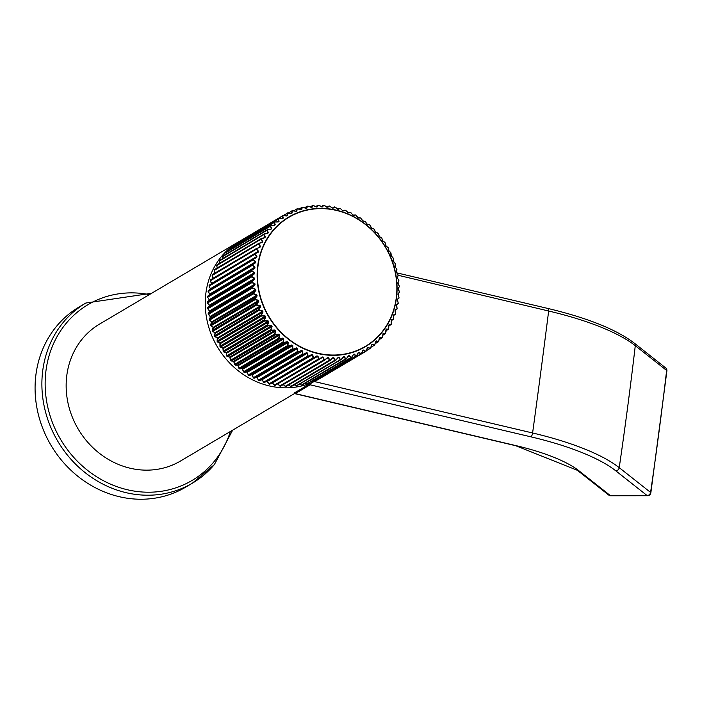 <?xml version="1.0" encoding="UTF-8"?>
<svg xmlns="http://www.w3.org/2000/svg" width="702" height="702" viewBox="0 0 702 702"><rect width="100%" height="100%" fill="white"/><g stroke="black" fill="none" stroke-linecap="round" stroke-linejoin="round"><path stroke-width="1.05" d="M294.638 393.48L180.563 460.986A79.537 71.841 -120.6 0 1 100.614 454.229A79.537 71.841 -120.6 0 1 66.822 375.28A79.537 71.841 -120.6 0 1 99.552 324.096L238.662 241.778A79.537 71.841 59.4 0 0 205.923 292.962A79.537 71.841 59.4 0 0 239.715 371.911A79.537 71.841 59.4 0 0 319.673 378.668A79.537 71.841 59.4 0 0 321.297 377.676M240.602 240.672A79.537 71.841 59.4 0 0 238.662 241.778M214.233 464.733A104.651 94.524 -120.6 0 1 192.427 483.151L185.626 487.179A104.651 94.524 -120.6 0 1 59.933 458.274A104.651 94.524 -120.6 0 1 57.231 325.474A104.651 94.524 -120.6 0 1 79.036 307.055L85.837 303.027L151.641 293.269M207.634 307.669L251.869 281.449L254.457 279.089L254.536 278.159L254.58 279.317L251.983 281.686A79.414 71.727 59.4 0 0 252.027 282.239L254.914 283.731L255.037 284.889L252.597 287.408A79.414 71.727 59.4 0 0 252.676 287.96L255.677 289.303L255.888 290.452L253.606 293.111A79.414 71.727 59.4 0 0 253.72 293.655L256.835 294.831L257.116 295.972L255.01 298.754A79.414 71.727 59.4 0 0 255.168 299.289L258.362 300.289L258.731 301.412L256.792 304.308A79.414 71.727 59.4 0 0 256.985 304.835L260.267 305.651L260.714 306.756L258.959 309.749A79.414 71.727 59.4 0 0 259.187 310.266L262.539 310.889L263.048 311.96L261.486 315.04A79.414 71.727 59.4 0 0 261.749 315.54L265.145 315.97L265.733 316.997L264.364 320.147A79.414 71.727 59.4 0 0 264.663 320.638L268.094 320.858L268.752 321.849L267.576 325.061A79.414 71.727 59.4 0 0 267.901 325.526L271.367 325.544L272.078 326.491L271.104 329.738A79.414 71.727 59.4 0 0 271.463 330.177L274.93 329.993L275.71 330.888L274.93 334.161A79.414 71.727 59.4 0 0 275.316 334.573L278.782 334.178L279.607 335.021L279.027 338.303A79.414 71.727 59.4 0 0 279.44 338.689L282.888 338.083L283.766 338.855L283.389 342.146A79.414 71.727 59.4 0 0 283.819 342.497L287.232 341.681L288.162 342.392L287.978 345.656A79.414 71.727 59.4 0 0 288.434 345.981L291.786 344.963L292.76 345.595L292.769 348.833A79.414 71.727 59.4 0 0 293.243 349.113L296.534 347.894L297.543 348.455L297.736 351.641A79.414 71.727 59.4 0 0 298.227 351.895L301.448 350.465L302.483 350.956L302.86 354.071A79.414 71.727 59.4 0 0 303.369 354.291L306.493 352.667L307.555 353.08L308.108 356.116A79.414 71.727 59.4 0 0 308.626 356.291L311.644 354.492L312.723 354.817L313.452 357.757A79.414 71.727 59.4 0 0 313.978 357.897L316.883 355.914L317.971 356.16L318.866 358.994A79.414 71.727 59.4 0 0 319.392 359.091L322.165 356.932L323.271 357.099L324.306 359.81A79.414 71.727 59.4 0 0 324.833 359.872L327.474 357.546L328.58 357.625L329.764 360.205A79.414 71.727 59.4 0 0 330.291 360.223L332.774 357.748L333.88 357.739L335.196 360.179A79.414 71.727 59.4 0 0 335.714 360.161L338.048 357.546L339.136 357.45L340.567 359.731A79.414 71.727 59.4 0 0 341.084 359.67L343.252 356.923L344.322 356.748L345.867 358.862A79.414 71.727 59.4 0 0 346.376 358.757L348.359 355.896L349.412 355.633L351.053 357.581A79.414 71.727 59.4 0 0 351.544 357.432L353.352 354.466L354.37 354.124L356.098 355.888A79.414 71.727 59.4 0 0 356.572 355.695L358.195 352.641L359.187 352.22L360.977 353.79A79.414 71.727 59.4 0 0 361.433 353.571L362.864 350.438L363.812 349.929L365.663 351.307A79.414 71.727 59.4 0 0 366.102 351.053L367.339 347.859L368.243 347.271L370.13 348.455A79.414 71.727 59.4 0 0 370.551 348.157L371.586 344.919L372.437 344.261L374.35 345.235A79.414 71.727 59.4 0 0 374.745 344.91L375.588 341.637L376.386 340.918L378.308 341.681A79.414 71.727 59.4 0 0 378.676 341.321L379.317 338.031L380.054 337.25L381.976 337.802A79.414 71.727 59.4 0 0 382.318 337.416L383.432 333.274L385.337 333.625A79.414 71.727 59.4 0 0 385.644 333.204L385.889 329.931L386.504 329.027L388.373 329.168A79.414 71.727 59.4 0 0 388.645 328.729L388.697 325.482L389.241 324.526L391.067 324.464A79.414 71.727 59.4 0 0 391.304 323.991L391.163 320.796L391.637 319.796L393.401 319.524A79.414 71.727 59.4 0 0 393.603 319.033L393.673 314.856L395.366 314.382A79.414 71.727 59.4 0 0 395.533 313.882L395.349 309.74L396.946 309.073A79.414 71.727 59.4 0 0 397.078 308.555L396.639 304.475L398.139 303.624A79.414 71.727 59.4 0 0 398.236 303.088L397.393 300.219L397.551 299.087L398.938 298.052A79.414 71.727 59.4 0 0 398.99 297.508L398.069 293.611L399.333 292.401A79.414 71.727 59.4 0 0 399.341 292.12A79.414 71.727 59.4 0 0 399.35 291.848L398.201 288.066L399.324 286.697L398.095 288.425L399.333 286.758M399.324 286.697L399.306 286.214A79.537 71.841 -120.6 0 1 399.324 286.697A79.414 71.727 59.4 0 0 399.298 286.144L397.937 282.494L398.911 280.967A79.414 71.727 59.4 0 0 398.85 280.414L397.455 278.08L398.104 275.254A79.414 71.727 59.4 0 0 398.008 274.701L396.49 272.525L396.893 269.577A79.414 71.727 59.4 0 0 396.762 269.033L395.147 267.032L395.296 263.97A79.414 71.727 59.4 0 0 395.129 263.434L393.427 261.618L393.322 258.468A79.414 71.727 59.4 0 0 393.111 257.95L391.339 256.309L390.979 253.106A79.414 71.727 59.4 0 0 390.733 252.588L388.346 250.096L388.276 247.894A79.414 71.727 59.4 0 0 387.995 247.402L386.118 246.165L385.222 242.883A79.414 71.727 59.4 0 0 384.915 242.409L382.318 240.4L381.853 238.083A79.414 71.727 59.4 0 0 381.511 237.627L379.589 236.802L378.176 233.529A79.414 71.727 59.4 0 0 377.808 233.099L375.07 231.616L374.21 229.238A79.414 71.727 59.4 0 0 373.806 228.843L371.902 228.431L369.972 225.245A79.414 71.727 59.4 0 0 369.55 224.877L366.76 223.938L365.496 221.569A79.414 71.727 59.4 0 0 365.058 221.235L363.215 221.235L360.81 218.225A79.414 71.727 59.4 0 0 360.345 217.918L358.564 218.129L355.923 215.233A79.414 71.727 59.4 0 0 355.44 214.961L353.729 215.374L352.702 214.847L350.868 212.609A79.414 71.727 59.4 0 0 350.377 212.373L348.745 212.987L345.682 210.372A79.414 71.727 59.4 0 0 345.173 210.17L343.647 210.969L342.567 210.6L340.382 208.52A79.414 71.727 59.4 0 0 339.865 208.371L338.443 209.354L335.003 207.081A79.414 71.727 59.4 0 0 334.477 206.967L333.178 208.125L332.081 207.924L329.571 206.055A79.414 71.727 59.4 0 0 329.045 205.984L327.878 207.309L324.122 205.449A79.414 71.727 59.4 0 0 323.587 205.414L322.569 206.897L318.673 205.265A79.414 71.727 59.4 0 0 318.146 205.274L317.278 206.897L316.19 206.95L313.267 205.502A79.414 71.727 59.4 0 0 312.75 205.546L312.039 207.318L307.924 206.16A79.414 71.727 59.4 0 0 307.415 206.248L306.879 208.143L302.685 207.239A79.414 71.727 59.4 0 0 302.185 207.371L301.825 209.371L300.789 209.679L297.56 208.731A79.414 71.727 59.4 0 0 297.078 208.898L296.902 210.995L295.902 211.381L292.594 210.626A79.414 71.727 59.4 0 0 292.129 210.828L292.146 213.013L291.172 213.478L287.811 212.917A79.414 71.727 59.4 0 0 287.355 213.162L287.566 215.409L286.644 215.953L283.231 215.584A79.414 71.727 59.4 0 0 282.801 215.865L283.204 218.173L282.327 218.787L278.887 218.62A79.414 71.727 59.4 0 0 278.475 218.936L279.08 221.279L278.255 221.972L274.789 222.007A79.414 71.727 59.4 0 0 274.412 222.358L275.21 224.728L274.447 225.482L270.972 225.728A79.414 71.727 59.4 0 0 270.621 226.105L271.621 228.483L270.919 229.3L267.453 229.765A79.414 71.727 59.4 0 0 267.137 230.168L268.339 232.537L267.69 233.415L264.259 234.082A79.414 71.727 59.4 0 0 263.961 234.512L265.365 236.864L264.786 237.794L261.39 238.671A79.414 71.727 59.4 0 0 261.135 239.128L262.723 241.435L262.215 242.409L258.88 243.497A79.414 71.727 59.4 0 0 258.652 243.971L260.433 246.227L259.994 247.253L256.73 248.534A79.414 71.727 59.4 0 0 256.537 249.035L258.494 251.219L258.143 252.281L254.949 253.764A79.414 71.727 59.4 0 0 254.8 254.282L256.932 256.388L256.66 257.476L253.562 259.152A79.414 71.727 59.4 0 0 253.448 259.679L255.756 261.688L255.554 262.802L252.571 264.663A79.414 71.727 59.4 0 0 252.492 265.207L254.958 267.102L254.844 268.243L251.974 270.279A79.414 71.727 59.4 0 0 251.939 270.832L251.711 270.884A79.537 71.841 -120.6 0 1 251.746 270.323L207.573 296.472A79.537 71.841 59.4 0 0 207.538 297.016L209.354 300L207.353 302.746L251.553 276.57A79.537 71.841 -120.6 0 1 251.553 276.018L207.38 302.158A79.537 71.841 59.4 0 0 207.38 302.711L209.284 305.238L254.44 278.51L251.685 276.878L207.511 303.018L209.38 305.572L207.59 307.888A79.537 71.841 59.4 0 0 207.625 308.441L251.807 282.301A79.537 71.841 -120.6 0 1 251.764 281.748L207.59 307.959M208.222 313.417L252.457 287.171L254.896 284.661L254.914 283.731M209.608 310.732L208.196 313.618A79.537 71.841 59.4 0 0 208.283 314.18L252.457 288.031A79.537 71.841 -120.6 0 1 252.378 287.478L208.196 313.618L210.618 316.751L209.266 319.015L253.606 293.111L255.879 289.97L255.677 289.303M210.6 324.798L254.826 298.525L257.072 295.516L256.835 294.831M211.592 321.674L210.618 324.982A79.537 71.841 59.4 0 0 210.767 325.526L254.949 299.385A79.537 71.841 -120.6 0 1 254.791 298.841L210.626 325.026M213.092 327.281L212.381 330.388L256.59 304.08L258.643 300.991L258.362 300.289M215.295 333.38L215.04 332.704L214.531 335.802L258.74 309.529L260.582 306.37L260.267 305.651M217.05 341.128L261.241 314.829L262.881 311.618L262.539 310.889M217.278 337.881L217.102 341.295A79.537 71.841 59.4 0 0 217.366 341.795L261.539 315.654A79.537 71.841 -120.6 0 1 261.276 315.154L217.102 341.295M219.919 346.253L264.101 319.954L265.523 316.707L265.145 315.97M219.91 342.962L219.98 346.419A79.537 71.841 59.4 0 0 220.279 346.902L264.452 320.761A79.537 71.841 -120.6 0 1 264.163 320.27L219.98 346.411M223.131 351.167L267.295 324.868L268.506 321.604L268.094 320.858M222.867 347.859L223.201 351.333A79.537 71.841 59.4 0 0 223.526 351.799L267.708 325.658A79.537 71.841 -120.6 0 1 267.374 325.193L223.192 351.325M226.649 355.853L270.805 329.563L271.806 326.29L271.367 325.544M226.158 352.536L226.737 356.019A79.537 71.841 59.4 0 0 227.088 356.458L271.27 330.317A79.537 71.841 -120.6 0 1 270.911 329.879L226.72 356.002M274.447 225.482L274.921 224.991L274.219 222.332A79.537 71.841 -120.6 0 1 274.605 221.981L230.423 248.122A79.537 71.841 59.4 0 0 230.045 248.473L274.412 222.358L229.896 248.762L229.861 249.912M270.919 229.3L271.367 228.791L270.428 226.088A79.537 71.841 -120.6 0 1 270.779 225.711L226.606 251.851A79.537 71.841 59.4 0 0 226.255 252.229L270.621 226.105L226.123 252.527L226.167 254.036M267.69 233.415L268.111 232.88L266.935 230.151A79.537 71.841 -120.6 0 1 267.26 229.747L223.078 255.888A79.537 71.841 59.4 0 0 222.762 256.291L267.137 230.168L222.648 256.599L222.824 258.433M264.786 237.794L265.172 237.241L263.759 234.503A79.537 71.841 -120.6 0 1 264.057 234.073L219.875 260.214A79.537 71.841 59.4 0 0 219.586 260.644L263.961 234.512L219.498 260.96L219.954 263.882M262.215 242.409L262.566 241.848L260.925 239.119A79.537 71.841 -120.6 0 1 261.179 238.662L217.006 264.803A79.537 71.841 59.4 0 0 216.751 265.268L261.135 239.128L216.681 265.584L217.33 268.462L216.716 265.338M259.994 247.253L260.31 246.674L258.441 243.98A79.537 71.841 -120.6 0 1 258.661 243.497L214.487 269.638A79.537 71.841 59.4 0 0 214.268 270.121L258.652 243.971L214.25 270.41M258.143 252.281L258.415 251.702L256.327 249.043A79.537 71.841 -120.6 0 1 256.511 248.552L212.337 274.693A79.537 71.841 59.4 0 0 212.144 275.193L256.537 249.035L212.144 275.474L213.004 278.791M256.66 257.476L256.897 256.897L254.58 254.299A79.537 71.841 -120.6 0 1 254.738 253.782L210.556 279.922A79.537 71.841 59.4 0 0 210.407 280.44L254.8 254.282L210.424 280.721M254.852 253.606L210.714 279.721L210.389 280.546L211.635 283.678M255.554 262.802L255.598 262.03L253.229 259.705A79.537 71.841 -120.6 0 1 253.343 259.178L209.17 285.319A79.537 71.841 59.4 0 0 209.056 285.854L253.448 259.679L209.082 286.118M209.152 285.398L256.616 257.265L209.336 285.082L209.02 285.889L210.486 289.022L208.327 290.593L252.509 264.443L210.346 289.312L210.389 288.741L255.756 261.688M254.844 268.243L254.817 267.453L252.272 265.242A79.537 71.841 -120.6 0 1 252.343 264.707L208.169 290.847A79.537 71.841 59.4 0 0 208.099 291.383L252.492 265.207L208.134 291.637M210.337 289.312L208.143 290.882L209.722 294.471L207.687 296.218L251.895 270.051L209.608 294.743L209.608 294.164L254.958 267.102M209.591 294.752L207.511 297.051L251.711 270.875L254.545 272.604L254.51 273.754L254.431 272.955L251.816 271.191L207.59 297.253M254.51 273.754L251.781 275.965L254.414 273.534L209.257 300.254L209.222 299.605M209.24 300.263L207.502 301.878L251.781 275.965A79.414 71.727 59.4 0 0 251.781 276.518L254.536 278.159M262.232 242.234L258.889 243.304L262.381 242.155M264.821 237.618L261.416 238.496L265.014 237.539M267.743 233.257L264.294 233.915L267.971 233.169M270.981 229.159L267.506 229.607L271.244 229.063M274.526 225.36L271.042 225.588L274.824 225.254M278.255 221.972L278.764 221.516L278.15 219.182L233.95 245.331L233.854 246.086M278.352 221.858L274.842 221.893M282.327 218.787L282.88 218.392L282.467 216.084L238.232 242.541M282.441 218.699L278.94 218.524M286.644 215.953L287.232 215.611L287.013 213.364L283.406 215.496M287.153 215.795L283.064 215.54L238.882 241.69A79.537 71.841 59.4 0 0 238.452 241.971L282.625 215.83A79.537 71.841 -120.6 0 1 283.055 215.549L286.767 215.883L287.566 215.409M291.172 213.478L291.795 213.197L291.769 211.012L288.531 212.934M291.312 213.426L287.873 212.838M295.902 211.381L296.542 211.162L296.709 209.064L293.778 210.802M296.042 211.355L292.436 210.582A79.537 71.841 -120.6 0 0 291.979 210.775L291.892 210.828M300.789 209.679L301.456 209.512L301.807 207.511L299.131 209.099M300.939 209.661L297.622 208.678M305.818 208.362L306.502 208.257L307.028 206.37L304.571 207.827M305.975 208.371L302.536 207.187A79.537 71.841 -120.6 0 0 302.079 207.309M310.96 207.45L311.662 207.415L312.355 205.651L310.082 206.993M311.618 207.476L307.818 206.098L312.039 207.318M316.19 206.95L316.9 206.976L317.76 205.344L315.637 206.599L318.55 205.212A79.537 71.841 -120.6 0 0 318.094 205.212M316.348 207.002L313.136 205.449A79.537 71.841 -120.6 0 0 312.68 205.493M321.463 206.862L322.183 206.958L323.201 205.467L321.218 206.642L324.008 205.396A79.537 71.841 -120.6 0 0 323.552 205.361M321.639 206.941L318.585 205.203L322.157 206.985M326.772 207.187L329.466 206.002A79.537 71.841 -120.6 0 0 329.019 205.94M326.939 207.283L324.245 205.449L327.878 207.309M329.554 206.028L332.792 208.143L334.907 207.029A79.537 71.841 -120.6 0 0 334.459 206.932M332.248 208.038L332.792 208.143L332.248 208.029M337.355 209.064L340.294 208.476A79.537 71.841 -120.6 0 0 339.856 208.336M398.157 303.641A79.537 71.841 -120.6 0 0 398.236 303.185L396.402 305.581M396.963 309.099A79.537 71.841 -120.6 0 0 397.078 308.661L394.998 310.609L395.551 313.855M395.349 309.74L394.998 310.609M395.384 314.426A79.537 71.841 -120.6 0 0 395.533 313.996L393.278 315.9M393.462 315.18L393.629 319.129L393.673 314.856M393.427 319.577A79.537 71.841 -120.6 0 0 393.603 319.156L391.163 320.796M391.172 320.612L391.33 324.043M391.304 323.991L391.295 324.122A79.537 71.841 -120.6 0 1 391.093 324.526L388.759 326.009L390.821 324.772L388.996 324.833L388.697 325.482M388.724 325.307L388.662 328.834A79.537 71.841 -120.6 0 1 388.399 329.256M385.907 330.774L388.109 329.466L386.24 329.326L385.889 329.931M386.504 329.027L385.652 333.327L386.17 329.326M382.678 335.319L385.056 333.906L383.152 333.555L382.757 334.126M383.432 333.274L382.309 337.548L383.064 333.555M379.098 339.601L381.677 338.074L379.764 337.513L379.317 338.031M379.396 337.899L378.668 341.462L379.65 337.513M375.175 343.603L377.992 341.935L376.07 341.163L375.588 341.637M375.675 341.523L374.719 345.059L375.939 341.154M370.928 347.306L374.026 345.472L372.113 344.489L371.586 344.919M371.691 344.822L370.516 348.324A79.537 71.841 -120.6 0 1 370.094 348.613L370.042 348.648M366.356 350.702L369.787 348.666L367.901 347.481L367.339 347.859M368.243 347.271L367.453 347.771L366.058 351.219A79.537 71.841 -120.6 0 1 365.97 351.272A79.537 71.841 -120.6 0 1 365.61 351.483L321.437 377.623A79.537 71.841 59.4 0 0 321.797 377.413A79.537 71.841 59.4 0 0 321.885 377.36L365.891 351.316M321.033 377.623L365.312 351.5L363.469 350.123L362.864 350.438M362.995 350.377L361.381 353.738A79.537 71.841 -120.6 0 1 360.925 353.966L316.742 380.107A79.537 71.841 59.4 0 0 317.207 379.887L361.381 353.738L317.251 379.852M315.9 379.914L316.742 380.107L360.609 353.966L358.827 352.386L358.195 352.641M358.336 352.597L356.511 355.879A79.537 71.841 -120.6 0 1 356.037 356.063L311.855 382.204A79.537 71.841 59.4 0 0 312.337 382.02L356.563 355.853L312.434 381.958M311.53 382.169L355.721 356.037L354.01 354.273L353.352 354.466M353.738 354.22L351.474 357.608A79.537 71.841 -120.6 0 1 350.982 357.757L306.8 383.897A79.537 71.841 59.4 0 0 307.3 383.757L351.553 357.581L307.441 383.669M307.265 383.766L350.675 357.713L349.034 355.765L348.359 355.896M348.736 355.703L346.297 358.941A79.537 71.841 -120.6 0 1 345.788 359.047L301.614 385.187A79.537 71.841 59.4 0 0 302.123 385.082L346.402 358.897L302.308 384.968M299.859 384.231L301.29 385.144L345.481 358.976L343.945 356.853L343.252 356.923M343.41 356.941L340.997 359.854A79.537 71.841 -120.6 0 1 340.488 359.915L296.305 386.056A79.537 71.841 59.4 0 0 296.823 385.995L297.06 385.854M294.366 384.801L295.99 385.995L340.18 359.819L338.75 357.537L338.048 357.546M338.382 357.45L335.617 360.345A79.537 71.841 -120.6 0 1 335.1 360.363L290.918 386.512A79.537 71.841 59.4 0 0 291.444 386.486L335.617 360.345L291.707 386.337M288.338 384.529L290.61 386.425L334.801 360.249L333.494 357.809L332.774 357.748M332.941 357.818L330.186 360.407A79.537 71.841 -120.6 0 1 329.659 360.389L285.486 386.539A79.537 71.841 59.4 0 0 286.012 386.548L330.265 360.398M285.214 386.416L329.37 360.258L328.194 357.669L327.474 357.546M327.764 357.555L324.728 360.056A79.537 71.841 -120.6 0 1 324.201 359.994L280.019 386.135A79.537 71.841 59.4 0 0 280.554 386.197L324.868 360.038M279.765 386.003L323.92 359.836L322.885 357.116L322.165 356.932M322.42 356.985L319.27 359.275A79.537 71.841 -120.6 0 1 318.743 359.178L274.57 385.319A79.537 71.841 59.4 0 0 275.096 385.416L319.463 359.257M274.324 385.179L318.471 358.994L317.594 356.16L316.883 355.914M317.093 356.011L313.847 358.081A79.537 71.841 -120.6 0 1 313.329 357.941L269.147 384.082A79.537 71.841 59.4 0 0 269.673 384.222L314.119 358.046M268.927 383.933L313.066 357.739L312.346 354.8L311.644 354.492M312.723 354.817L311.811 354.633L308.485 356.476A79.537 71.841 -120.6 0 1 307.976 356.291L263.794 382.441A79.537 71.841 59.4 0 0 264.312 382.616L311.811 354.633M267.225 381.572L269.068 384.047M263.592 382.283L307.73 356.081L307.178 353.045L306.493 352.667M262.188 379.782L261.486 379.563L306.651 352.834L259.354 380.598L262.022 379.764L263.715 382.397M258.354 380.23L302.483 354.01L302.114 350.903L301.448 350.465M256.993 377.694L258.547 380.387A79.537 71.841 59.4 0 0 259.047 380.607L303.22 354.466A79.537 71.841 -120.6 0 1 302.72 354.247L258.468 380.352M253.238 377.79L297.367 351.562L297.183 348.385L296.534 347.894M252.062 375.193L253.413 377.957A79.537 71.841 59.4 0 0 253.905 378.202L298.078 352.062A79.537 71.841 -120.6 0 1 297.587 351.807L253.343 377.913M248.271 374.973L292.409 348.727L292.409 345.507L291.786 344.963M246.7 371.92L248.429 375.14A79.537 71.841 59.4 0 0 248.903 375.43L293.085 349.289A79.537 71.841 -120.6 0 1 292.611 348.999L248.376 375.096M243.489 371.797L287.627 345.542L287.82 342.278L287.232 341.681M242.111 368.655L243.629 371.963A79.537 71.841 59.4 0 0 244.085 372.288L288.268 346.147A79.537 71.841 -120.6 0 1 287.811 345.823L243.585 371.92M238.908 368.278L283.055 342.014L283.441 338.733L282.888 338.083M237.741 365.066L239.04 368.445A79.537 71.841 59.4 0 0 239.47 368.796L283.652 342.655A79.537 71.841 -120.6 0 1 283.213 342.304L238.996 368.41M234.565 364.435L278.712 338.153L279.291 334.872L278.782 334.178M233.608 361.17L234.679 364.601A79.537 71.841 59.4 0 0 235.082 364.987L279.264 338.838A79.537 71.841 -120.6 0 1 278.852 338.461L234.643 364.566M230.467 360.284L274.622 334.003L275.403 330.73L274.93 329.993M229.738 356.985L230.563 360.451A79.537 71.841 59.4 0 0 230.949 360.863L275.131 334.722A79.537 71.841 -120.6 0 1 274.745 334.31L230.563 360.451M399.245 291.62L398.131 289.013M398.209 289.224L398.201 288.066M399.341 292.48L397.946 293.962L399.333 292.401A79.537 71.841 -120.6 0 0 399.341 292.207M397.937 294.55L398.069 293.611M398.025 283.661L399.184 285.916M398.911 297.279L397.999 294.752M397.937 282.494L397.937 283.45M398.859 280.475L397.85 282.853L398.929 281.019M397.402 299.438L398.938 298.052A79.537 71.841 -120.6 0 0 398.99 297.595L398.938 298.052M398.929 298.183L397.551 299.087M397.455 278.08L398.718 280.186M397.288 276.921L397.35 277.869M398.166 302.86L397.429 299.412M398.095 275.526L397.218 277.272L398.139 275.272L548.657 311.012A4185.982 1355.913 103.3 0 1 532.599 432.976A159.538 44.884 7.5 0 1 619.225 467.664L650.578 492.418A3.352 2.905 128.3 0 1 647.112 495.559L615.759 470.805A156.186 43.945 -172.5 0 0 530.949 436.846L310.126 384.801A3.352 1.088 -76.7 0 0 311.284 382.923L314.312 381.528L532.599 432.976A3.352 1.088 103.3 0 1 530.949 436.846M396.419 305.414L396.639 304.475M398.122 275.298L397.85 274.473M396.349 305.37L397.104 308.626L396.428 305.458M396.244 271.384L396.911 269.612M396.77 269.068L396.261 271.63L398.016 274.745M395.147 267.032L396.577 268.805M394.822 265.9L395.007 266.821M395.331 263.978L394.805 266.225L395.34 264.206L394.919 263.215M393.023 260.503L393.348 258.468L393.076 260.714L395.138 263.461M393.348 258.468L392.883 257.731M390.979 253.106L390.874 255.563M391.084 324.561L391.374 320.121M393.12 257.967L390.926 255.423L390.76 252.588L388.654 250.956M390.76 252.588L388.417 250.272L388.294 247.885L388.382 250.43M387.995 247.402L385.854 245.972M385.222 242.883L385.538 245.472M388.294 247.885L386.003 246.016L384.933 242.392L382.722 241.19M381.853 238.083L382.388 240.707M381.677 338.074L381.976 337.943A79.537 71.841 -120.6 0 0 382.292 337.565L381.677 338.074M379.528 337.644L380.054 337.25M381.511 237.627L379.291 236.635M384.933 242.392L382.564 240.9L381.87 238.057L379.44 236.653L378.264 233.827M375.789 341.33L376.386 340.918M378.159 233.512L375.57 232.327M377.816 233.073L375.71 232.336L374.306 229.519M374.026 345.472L374.324 345.393A79.537 71.841 -120.6 0 0 374.71 345.068L374.026 345.472M371.779 344.691L372.437 344.261M374.184 229.221L371.156 227.834M371.902 228.431L373.789 228.817M371.042 227.623L370.094 225.509M367.672 224.675L369.322 224.745L366.892 224.131M366.76 223.938L365.628 221.806M365.496 221.534L362.399 220.744M363.013 350.395L363.812 349.929M365.049 221.191L363.215 221.235M362.267 220.56L360.951 218.445M360.301 217.883L360.758 218.19M358.301 352.694L359.187 352.22M358.564 218.129L360.056 217.813L357.713 217.699M357.572 217.523L356.072 215.435M355.44 214.961L355.861 215.189A79.537 71.841 -120.6 0 0 355.44 214.961L352.852 215.005M353.404 354.633L354.37 354.124M353.729 215.374L355.387 214.917M352.702 214.847L351.026 212.803M350.377 212.373L350.798 212.566A79.537 71.841 -120.6 0 0 350.377 212.364L347.85 212.68M348.332 356.186L349.412 355.633M348.745 212.987L350.307 212.329M347.692 212.53L345.84 210.539M345.173 210.17L345.603 210.319A79.537 71.841 -120.6 0 0 345.173 210.152L342.725 210.732M343.094 357.353L344.322 356.748M343.647 210.969L344.936 210.1M342.567 210.6L340.549 208.678M337.715 358.152L339.136 357.45M338.443 209.354L335.126 207.108L337.522 209.196M332.169 358.59L333.88 357.739M332.081 207.924L329.571 206.055M326.404 358.731L328.58 357.625M320.173 358.722L323.271 357.099M322.569 206.897L322.113 207.002M272.464 382.923L317.971 356.16M317.278 206.897L316.786 207.046M316.865 207.029L313.171 205.44L310.047 206.976M264.233 382.59L262.022 379.764L307.555 353.08M307.327 206.186A79.537 71.841 -120.6 0 1 307.792 206.107L304.51 207.81M306.879 208.143L306.3 208.38M306.449 208.345L302.553 207.178L299.043 209.073L301.869 207.415M258.977 380.572L256.958 377.623L302.483 350.956M301.825 209.371L301.202 209.661M298.385 352.079L254.212 378.229L298.385 352.079M301.395 209.617L296.937 208.845A79.537 71.841 -120.6 0 1 297.411 208.687M253.834 378.167L252.027 375.105L297.543 348.455M296.902 210.995L296.235 211.337M293.392 349.324L249.219 375.473L251.527 374.824L296.674 348.104L293.392 349.324M296.472 211.293L291.971 210.784M247.288 372.323L292.76 345.595M292.146 213.013L291.427 213.408M288.575 346.209L244.393 372.35L246.771 371.911L291.918 345.182L288.575 346.209M291.716 213.355L287.197 213.11A79.537 71.841 -120.6 0 1 287.644 212.873M242.839 369.12L288.162 342.392M283.95 342.743L239.777 368.892L242.199 368.647L287.355 341.927L283.95 342.743M238.311 365.567L283.766 338.855M283.204 218.173L282.388 218.673M279.563 338.952L235.381 365.101L237.846 365.066L282.994 338.346L279.563 338.952M282.801 218.603L278.703 218.594L234.529 244.735A79.537 71.841 59.4 0 0 234.117 245.042L278.29 218.901A79.537 71.841 -120.6 0 1 278.703 218.594L234.556 244.708L233.88 246.069M234.152 361.723L279.607 335.021M279.08 221.279L278.211 221.85M275.421 334.854L231.239 361.003L233.722 361.179L278.878 334.459L275.421 334.854M278.676 221.762L274.657 221.946L230.405 248.148M230.256 357.581L275.71 330.888M275.21 224.728L274.263 225.36M271.551 330.475L227.378 356.616L229.861 357.002L275.017 330.282L271.551 330.475M226.764 251.755L271.016 225.596M226.641 353.176L272.078 326.491M271.621 228.483L270.577 229.203M267.98 325.833L223.798 351.974L226.281 352.571L271.437 325.851L267.98 325.833M223.289 255.765L267.497 229.615M223.315 348.525L268.752 321.849M268.339 232.537L267.137 233.371M264.715 320.954L220.542 347.095L222.999 347.894L268.155 321.174L264.715 320.954M220.13 260.065L264.285 233.924M220.305 343.655L265.733 316.997M265.365 236.864L263.961 237.838M261.793 315.874L217.611 342.014L220.033 343.015L265.189 316.286L261.793 315.874M217.251 264.636L261.407 238.496M217.629 338.601L263.048 311.96M262.723 241.435L260.986 242.629M259.213 310.609L258.977 310.372A79.537 71.841 -120.6 0 1 258.748 309.854L214.575 335.995A79.537 71.841 59.4 0 0 214.803 336.512L258.977 310.372L215.031 336.749L217.401 337.943L262.557 311.223L259.213 310.609M258.722 243.41L214.628 269.489L258.88 243.313M214.531 335.802L215.338 333.266L260.714 306.756M260.433 246.227L258.108 247.797M256.993 305.186L256.774 304.94A79.537 71.841 -120.6 0 1 256.581 304.405L212.408 330.545A79.537 71.841 59.4 0 0 212.601 331.081L256.774 304.94L212.82 331.326L215.119 332.713L260.275 305.993L256.993 305.186M256.599 248.411L212.487 274.508L256.713 248.341M213.329 328.027L258.731 301.412M258.494 251.219L213.101 278.264M255.151 299.649L210.977 325.789L213.197 327.36L258.345 300.64L255.151 299.649M210.539 280.001L254.931 253.562M211.732 322.56L257.116 295.972M256.932 256.388L211.583 283.397M253.685 294.015L253.501 293.734A79.537 71.841 -120.6 0 1 253.387 293.19L209.214 319.331A79.537 71.841 59.4 0 0 209.328 319.884L253.501 293.734L209.512 320.156L211.644 321.902L256.792 295.182L253.685 294.015M209.214 319.138L210.574 316.953L255.888 290.452M210.381 316.295L255.625 289.654L252.457 288.031L208.362 314.373M208.169 313.654L209.74 311.39L255.037 284.889M251.948 282.599L207.774 308.74L209.679 310.81L254.835 284.091L251.948 282.599M207.643 308.511L207.669 307.616L209.301 305.809L254.58 279.317M254.545 272.604L209.275 299.684L207.538 297.095M269.629 384.231L267.19 381.519L312.346 354.8M254.159 378.238L256.423 377.386M249.131 375.482L251.5 374.833M248.85 375.394L246.735 371.92L244.287 372.358M244.033 372.253L242.155 368.664L239.654 368.883M239.426 368.761L237.794 365.075L235.249 365.084M235.056 364.952L233.669 361.188L231.098 360.968M230.923 360.837L229.8 357.011L227.088 356.458M227.229 356.572L226.211 352.571L223.657 351.921M223.517 351.79L222.929 347.894L220.279 346.902M220.402 347.034L219.893 346.156L220.288 343.585M217.62 338.531L217.33 341.821L219.963 343.015M212.697 331.239L215.303 333.318M213.338 327.966L212.381 330.388M210.863 325.702L213.118 327.351M211.75 322.516L210.784 325.561M209.415 320.068L211.574 321.893M209.345 319.928L209.222 319.384M210.539 316.988L208.292 314.233M209.714 311.416L207.704 308.652M319.673 378.668L314.312 381.528M294.901 393.682A3.352 1.088 -76.7 0 0 295.244 393.603L516.075 445.647A115.9 32.608 7.5 0 1 579.01 470.849A3.352 2.905 -51.7 0 1 577.351 470.296L515.724 445.717L294.901 393.682A3.352 1.088 -76.7 0 1 294.419 392.901L311.284 382.923M295.244 393.603L310.126 384.801M548.183 308.529C587.706 317.988 616.409 329.519 634.301 343.129L665.645 367.883A3.352 2.905 128.3 0 1 666.637 370.454L635.284 345.7A159.538 44.884 -172.5 0 0 548.657 311.012A3.352 1.088 103.3 0 0 548.183 308.529L396.779 272.85M666.9 370.893A3.352 0.965 -173.3 0 0 666.637 370.454A4185.982 3632.446 -51.7 0 1 659.055 431.432A4185.982 3632.446 -51.7 0 1 650.578 492.418A3.352 0.921 -171.7 0 1 650.842 492.857L666.9 370.893A3.352 3.352 0 0 0 665.645 367.883M647.534 495.717A3.352 1.369 -90.1 0 1 647.112 495.559L610.354 495.603A3.352 1.369 -90.1 0 0 610.784 495.761L647.534 495.717A3.352 3.352 0 0 0 650.842 492.857M577.351 470.296L608.704 495.042A3.352 2.905 -51.7 0 0 610.354 495.603L579.01 470.849M232.652 430.168L214.347 464.636L192.427 483.151A104.651 94.524 -120.6 0 1 66.734 454.247A104.651 94.524 -120.6 0 1 64.031 321.455A104.651 94.524 -120.6 0 1 85.837 303.027M149.368 294.612A102.141 92.26 59.4 0 0 66.76 322.622A102.141 92.26 59.4 0 0 79.756 463.574A102.141 92.26 59.4 0 0 213.364 462.46A102.141 92.26 59.4 0 0 230.379 431.511M396.823 290.681A75.026 67.769 59.4 0 0 329.378 209.161A75.026 67.769 59.4 0 0 257.458 272.981A75.026 67.769 59.4 0 0 324.903 354.501A75.026 67.769 59.4 0 0 396.823 290.681M257.151 272.973A75.307 68.024 -120.6 0 1 329.343 208.915A75.307 68.024 -120.6 0 1 397.042 290.742A75.307 68.024 -120.6 0 1 324.85 354.808A75.307 68.024 -120.6 0 1 257.151 272.973M399.35 292.129A79.537 71.841 -120.6 0 0 399.35 291.927L399.333 292.401M230.546 248.06L229.826 249.93M226.579 251.878L226.141 254.054M223.06 255.905L222.788 258.45M219.84 260.267L219.533 260.96M214.461 269.708L215.058 273.271M212.311 274.763L213.145 278.273M272.437 382.88L274.482 385.293M280.51 386.205L277.711 383.88L279.931 386.118M283.038 384.389L285.398 386.521M305.291 383.222L306.792 383.906M312.311 382.028L310.617 381.8L311.828 382.213M366.207 351.035L366.058 351.219A79.537 71.841 -120.6 0 1 365.97 351.272L321.437 377.623A79.537 71.841 59.4 0 0 321.797 377.413A79.537 71.841 59.4 0 0 321.885 377.36M367.716 347.464L365.97 351.272A79.537 71.841 -120.6 0 1 365.61 351.483M378.141 341.918L375.158 343.69M381.765 338.066L379.089 339.654M382.669 335.372L385.626 333.353A79.537 71.841 -120.6 0 1 385.354 333.722M304.536 207.818L307.064 206.318M216.681 265.584L216.971 264.865M283.292 215.496L238.206 242.55M370.638 348.139L371.955 344.48M361.548 353.562L363.25 350.096M356.704 355.703L358.582 352.351M351.676 357.45L353.501 354.475M346.516 358.792L348.517 355.914M302.097 385.091L301.553 385.196M296.77 386.003L296.007 385.968M341.233 359.714L343.611 356.774M335.872 360.223L338.206 357.599M291.383 386.486L290.847 386.504M330.449 360.301L333.09 357.704M325 359.959L327.641 357.643M319.559 359.205L322.332 357.046M259.345 380.607L261.486 379.563M395.156 310.073L395.533 313.882M385.898 330.809L388.662 328.834L388.943 324.842M317.199 379.887L316.725 380.115M296.235 386.065L294.331 384.819M285.942 386.548L283.02 384.433M275.017 385.407L271.911 382.748M219.919 263.882L219.55 260.714M215.014 273.271L214.233 270.2M217.33 337.934L214.575 335.995M212.609 331.107L212.416 330.581M211.477 283.985L210.389 280.528M210.389 288.741L209.047 285.942M209.608 294.164L208.09 291.47M634.301 343.129A3.352 2.905 128.3 0 1 635.284 345.7A4185.982 3632.446 128.3 0 1 627.702 406.686A4185.982 3632.446 128.3 0 1 619.225 467.664A3.352 2.905 128.3 0 1 615.759 470.805M381.976 337.943L379.089 339.671M378.299 341.83L375.149 343.699M375.71 232.336L375.175 231.73M317.041 356.037L314.145 358.029M316.418 380.124L315.874 379.931M306.476 383.88L305.265 383.239M301.29 385.144L299.824 384.248M290.61 386.425L288.32 384.564M209.284 305.835L209.222 305.221M608.704 495.042A3.352 3.352 0 0 0 610.784 495.761"/></g></svg>
